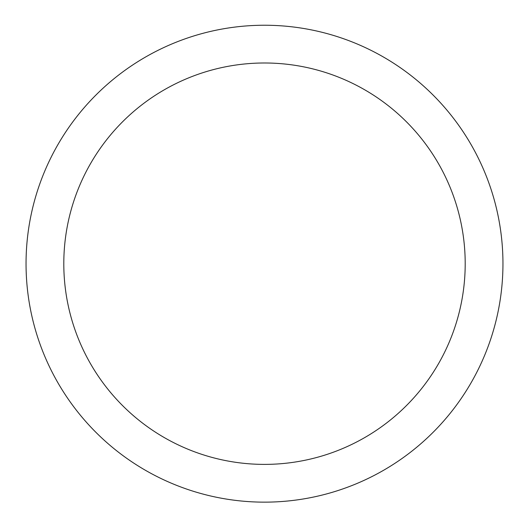 <?xml version="1.0" encoding="UTF-8"?>
<svg xmlns="http://www.w3.org/2000/svg" width="529" height="529" viewBox="0 0 529 529"><rect width="100%" height="100%" fill="white"/><g stroke="black" fill="none" stroke-linecap="round" stroke-linejoin="round"><path stroke-width="0.79" d="M264.5 502.147A238.453 238.453 0 0 0 471.008 144.47A238.453 238.453 0 0 0 57.992 144.47A238.453 238.453 0 0 0 264.5 502.147M264.5 464.389A200.696 200.696 0 0 0 438.31 163.342A200.696 200.696 0 0 0 90.69 163.342A200.696 200.696 0 0 0 264.5 464.389"/></g></svg>
